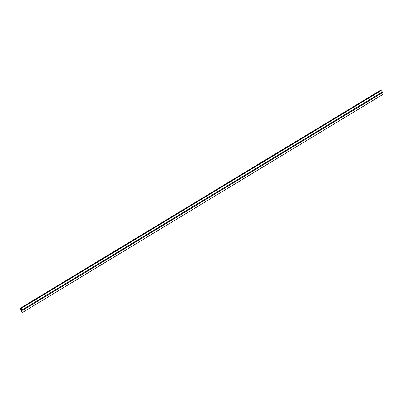 <?xml version="1.0" encoding="UTF-8"?>
<svg xmlns="http://www.w3.org/2000/svg" width="403" height="403" viewBox="0 0 403 403"><rect width="100%" height="100%" fill="white"/><g stroke="black" fill="none" stroke-linecap="round" stroke-linejoin="round"><path stroke-width="0.6" d="M22.367 312.547L20.15 308.33L21.057 308.471L22.457 309.716L22.729 310.325L21.319 309.126L20.603 309.015L22.367 312.547L382.487 94.67L381.712 93.138M20.15 308.33L380.271 90.453L381.173 90.594L382.779 92.438M21.057 308.471L381.173 90.594M21.072 308.507L22.709 310.29L21.304 309.091L20.573 308.98L22.331 312.506L20.185 308.371L21.072 308.507M22.331 312.506L20.19 308.371M21.304 309.091L20.578 308.975M22.709 310.29L21.304 309.086M20.724 309.474L21.697 311.388L20.724 309.459M20.699 309.469L21.702 311.388M22.457 309.716L382.573 91.844M22.729 310.325L382.85 92.448"/></g></svg>
